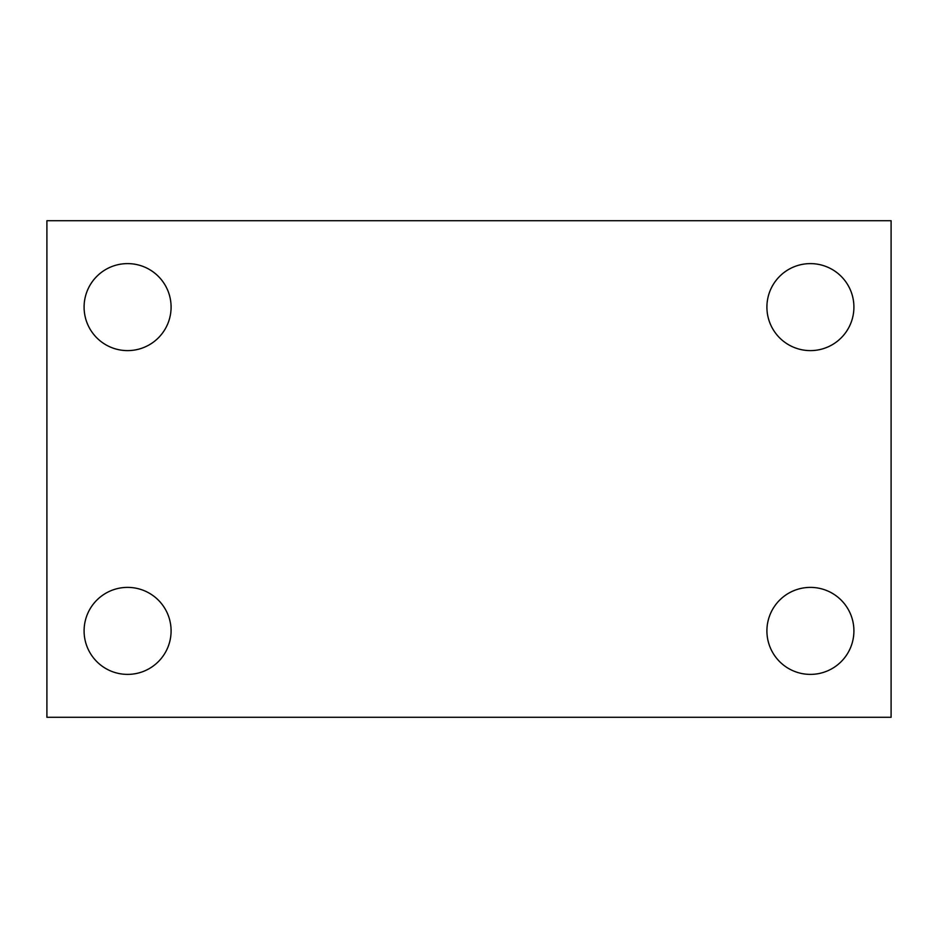 <?xml version="1.0" encoding="UTF-8"?>
<svg xmlns="http://www.w3.org/2000/svg" width="938" height="938" viewBox="0 0 938 938"><rect width="100%" height="100%" fill="white"/><g stroke="black" fill="none" stroke-linecap="round" stroke-linejoin="round"><path stroke-width="1.41" d="M46.9 220.711L891.1 220.711L891.1 717.289L46.9 717.289L46.9 220.711M127.591 587.387A43.5 43.5 0 0 1 171.091 630.887A43.5 43.5 0 0 1 127.591 674.387A43.5 43.5 0 0 1 84.092 630.887A43.5 43.5 0 0 1 127.591 587.387M810.409 587.387A43.5 43.5 0 0 1 853.908 630.887A43.5 43.5 0 0 1 810.409 674.387A43.5 43.5 0 0 1 766.909 630.887A43.5 43.5 0 0 1 810.409 587.387M810.409 263.613A43.5 43.5 0 0 1 853.908 307.113A43.5 43.5 0 0 1 810.409 350.613A43.5 43.5 0 0 1 766.909 307.113A43.5 43.5 0 0 1 810.409 263.613M127.591 263.613A43.5 43.5 0 0 1 171.091 307.113A43.5 43.5 0 0 1 127.591 350.613A43.5 43.5 0 0 1 84.092 307.113A43.5 43.5 0 0 1 127.591 263.613"/></g></svg>
